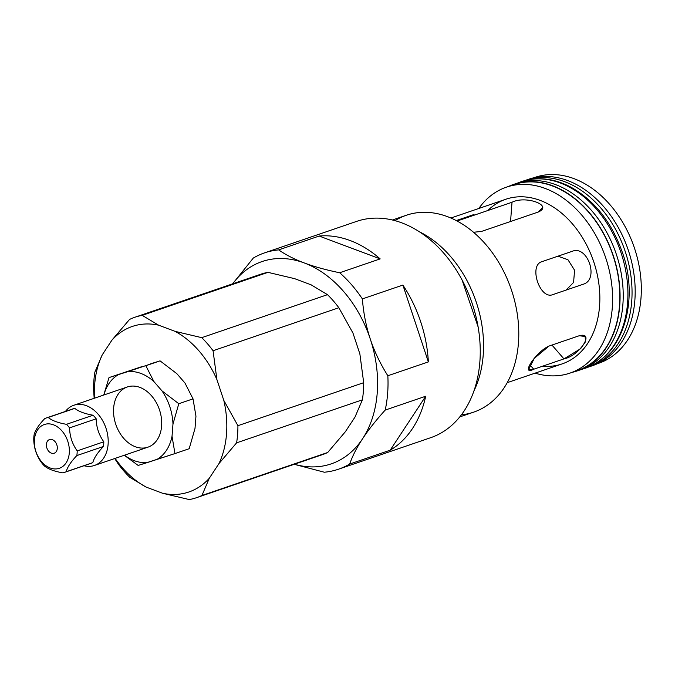 <?xml version="1.0" encoding="UTF-8"?>
<svg xmlns="http://www.w3.org/2000/svg" width="675" height="675" viewBox="0 0 675 675"><rect width="100%" height="100%" fill="white"/><g stroke="black" fill="none" stroke-linecap="round" stroke-linejoin="round"><path stroke-width="1.01" d="M195.007 428.414L189.186 448.715L174.96 453.575L172.032 436.269L172.977 424.027A46.744 33.817 -108.9 0 0 161.983 390.884L178.799 403.726L193.025 398.858L184.967 383.029L176.867 373.697L160.059 360.863L145.834 365.723L153.892 381.552L161.983 390.884A46.744 33.817 71.1 0 1 172.977 424.027L172.032 436.269L174.96 453.575L189.186 448.715L195.007 428.414L195.953 416.171L193.025 398.858L178.799 403.726L172.977 424.027L178.799 403.726L161.983 390.884L153.892 381.552L145.834 365.723L160.059 360.863L127.575 371.697A46.744 33.817 71.1 0 1 153.892 381.552A46.744 33.817 -108.9 0 0 127.575 371.697L109.029 377.578L141.514 366.753M103.747 395.027L109.029 377.578L103.747 395.027M174.96 453.575L138.156 465.438L124.276 455.262L138.156 465.438L147.665 462.459A46.744 33.817 71.1 0 1 124.478 455.195A46.744 33.817 -108.9 0 0 147.665 462.459L174.96 453.575M103.891 394.985A46.744 33.817 71.1 0 1 118.538 374.608A46.744 33.817 -108.9 0 0 103.891 394.985M172.032 436.269A46.744 33.817 71.1 0 1 156.701 459.548A46.744 33.817 -108.9 0 0 172.032 436.269M184.967 383.029L193.025 398.858L195.953 416.171M150.55 363.833L160.059 360.863L176.867 373.697M113.636 408.088A31.818 23.018 71.1 0 1 151.588 395.862A31.818 23.018 71.1 0 1 147.631 447.272A31.818 23.018 71.1 0 1 113.636 408.088M518.13 182.874A98.626 71.347 71.1 0 1 521.336 181.659A98.626 71.347 71.1 0 1 620.747 251.902A98.626 71.347 71.1 0 1 585.141 368.305A98.626 71.347 -108.9 0 0 620.747 251.902A98.626 71.347 -108.9 0 0 521.336 181.659L518.071 182.891M515.177 183.895A98.533 71.28 71.1 0 1 616.064 253.505A98.533 71.28 71.1 0 1 578.905 370.305M508.621 186.401A98.533 71.28 71.1 0 1 513.591 184.41A98.533 71.28 71.1 0 1 612.917 254.576A98.533 71.28 71.1 0 1 577.344 370.87A98.533 71.28 71.1 0 1 572.197 372.338A98.533 71.28 -108.9 0 0 612.917 254.576A98.533 71.28 -108.9 0 0 508.621 186.401M577.344 370.87L580.492 369.799A98.533 71.28 -108.9 0 0 616.064 253.505A98.533 71.28 -108.9 0 0 516.738 183.33L513.591 184.41M524.542 180.672A98.533 71.28 71.1 0 1 525.563 180.309A98.533 71.28 71.1 0 1 624.89 250.484A98.533 71.28 71.1 0 1 589.317 366.778A98.533 71.28 71.1 0 1 588.296 367.116A98.533 71.28 -108.9 0 0 624.89 250.484A98.533 71.28 -108.9 0 0 524.542 180.672M589.317 366.778L592.456 365.698A98.533 71.28 -108.9 0 0 628.028 249.413A98.533 71.28 -108.9 0 0 528.711 179.238L525.563 180.309M71.356 409.489A28.696 20.756 71.1 0 1 74.815 408.375C78.545 411.463 84.637 413.75 93.082 415.226C84.637 413.75 78.545 411.463 74.815 408.375L48.212 417.471C51.941 420.559 58.033 422.845 66.471 424.322L93.082 415.226A28.696 20.756 71.1 0 1 96.179 418.795C96.365 427.267 98.904 434.936 103.807 441.796L77.195 450.892L103.807 441.796C98.904 434.936 96.365 427.267 96.179 418.795L69.576 427.891C69.761 436.362 72.301 444.032 77.195 450.892A28.696 20.756 71.1 0 1 76.84 455.574C70.934 461.767 67.39 467.151 66.201 471.732L92.804 462.637C93.994 458.055 97.537 452.672 103.444 446.479L76.84 455.574L103.444 446.479C97.537 452.672 93.994 458.055 92.804 462.637A28.696 20.756 71.1 0 1 89.868 463.641M64.758 472.314L91.361 463.219A28.696 20.756 -108.9 0 0 92.804 462.637L66.201 471.732A28.696 20.756 71.1 0 1 64.758 472.314A28.696 20.756 71.1 0 1 62.741 472.846C54.295 471.369 48.212 469.091 44.474 466.003A28.696 20.756 71.1 0 1 41.377 462.434C36.484 455.566 33.936 447.905 33.75 439.433A28.696 20.756 71.1 0 1 34.113 434.742C35.303 430.161 38.846 424.777 44.752 418.584A28.696 20.756 71.1 0 1 46.195 418.011A28.696 20.756 71.1 0 1 48.212 417.471L74.815 408.375A28.696 20.756 -108.9 0 0 72.799 408.915L46.195 418.011M83.987 465.733A31.818 23.018 -108.9 0 0 105.899 427.925A31.818 23.018 -108.9 0 0 65.424 411.438A31.818 23.018 71.1 0 1 73.828 405.262A31.818 23.018 71.1 0 1 105.899 427.925A31.818 23.018 71.1 0 1 94.416 465.472A31.818 23.018 71.1 0 1 83.987 465.733M103.807 441.796A28.696 20.756 71.1 0 1 103.444 446.479A28.696 20.756 -108.9 0 0 103.807 441.796M69.576 427.891L96.179 418.795A28.696 20.756 -108.9 0 0 93.082 415.226L66.471 424.322A28.696 20.756 71.1 0 1 69.576 427.891A28.696 20.756 -108.9 0 0 66.471 424.322C58.033 422.845 51.941 420.559 48.212 417.471A28.696 20.756 -108.9 0 0 44.752 418.584C38.846 424.777 35.303 430.161 34.113 434.742A28.696 20.756 -108.9 0 0 33.75 439.433C33.936 447.905 36.484 455.566 41.377 462.434A28.696 20.756 -108.9 0 0 42.879 464.29A28.696 20.756 -108.9 0 0 44.474 466.003C48.212 469.091 54.295 471.369 62.741 472.846A28.696 20.756 -108.9 0 0 66.201 471.732C67.39 467.151 70.934 461.767 76.84 455.574A28.696 20.756 -108.9 0 0 77.195 450.892C72.301 444.032 69.761 436.362 69.576 427.891M41.69 461.827A23.144 16.74 71.1 0 1 44.567 424.44A23.144 16.74 71.1 0 1 69.289 452.933A23.144 16.74 71.1 0 1 41.69 461.827A23.144 16.74 -108.9 0 0 69.289 452.933A23.144 16.74 -108.9 0 0 44.567 424.44A23.144 16.74 -108.9 0 0 41.69 461.827M48.676 451.212A7.223 5.223 71.1 0 1 49.57 439.552A7.223 5.223 71.1 0 1 57.291 448.436A7.223 5.223 71.1 0 1 48.676 451.212A7.223 5.223 -108.9 0 0 54.186 453.229A7.223 5.223 -108.9 0 0 56.784 444.715A7.223 5.223 -108.9 0 0 49.511 439.568A7.223 5.223 -108.9 0 0 48.676 451.212M196.577 497.669L322.346 454.672A95.335 68.968 -108.9 0 0 327.696 452.495L201.926 495.492A95.335 68.968 71.1 0 1 196.577 497.669A95.335 68.968 71.1 0 1 189.27 499.568A95.335 68.968 -108.9 0 0 201.926 495.492L209.301 478.254A87.472 63.281 71.1 0 1 162.658 493.282L146.078 487.072L162.658 493.282L189.27 499.568L162.658 493.282A87.472 63.281 -108.9 0 0 209.301 478.254L218.953 463.59L209.301 478.254L201.926 495.492L327.696 452.495L345.347 431.738L354.999 417.074L362.374 399.836L236.604 442.842L218.953 463.59A87.472 63.281 -108.9 0 0 223.813 400.41L216.894 379.527L223.813 400.41L237.921 425.689L363.69 382.691L359.868 353.894L352.941 333.011L338.842 307.733L213.064 350.73L216.894 379.527A87.472 63.281 -108.9 0 0 175.12 331.374L201.732 337.66L327.502 294.663L311.167 284.858L294.587 278.648L267.975 272.354L142.206 315.36L158.541 325.156L175.12 331.374L158.541 325.156A87.472 63.281 -108.9 0 0 111.898 340.183L129.549 319.435L111.898 340.183L102.246 354.848L111.898 340.183A87.472 63.281 71.1 0 1 158.541 325.156L142.206 315.36A95.335 68.968 -108.9 0 0 129.549 319.435A95.335 68.968 71.1 0 1 134.899 317.25A95.335 68.968 71.1 0 1 142.206 315.36L267.975 272.354A95.335 68.968 -108.9 0 0 260.668 274.252L134.899 317.25M146.078 487.072L129.743 477.267L146.078 487.072A87.472 63.281 71.1 0 1 115.121 458.392A87.472 63.281 -108.9 0 0 146.078 487.072M94.88 372.085L102.246 354.848A87.472 63.281 -108.9 0 0 94.534 398.183A87.472 63.281 71.1 0 1 102.246 354.848L94.88 372.085A95.335 68.968 -108.9 0 0 93.555 389.239L94.171 398.309L93.555 389.239A95.335 68.968 71.1 0 1 94.88 372.085M118.412 464.197L114.699 458.536L118.412 464.197A95.335 68.968 -108.9 0 0 129.743 477.267A95.335 68.968 71.1 0 1 118.412 464.197M237.921 425.689L223.813 400.41A87.472 63.281 71.1 0 1 218.953 463.59L236.604 442.842A95.335 68.968 -108.9 0 0 237.921 425.689A95.335 68.968 71.1 0 1 236.604 442.842L362.374 399.836A95.335 68.968 -108.9 0 0 363.69 382.691L237.921 425.689M255.319 276.438A95.335 68.968 71.1 0 1 267.975 272.354L294.587 278.648L311.167 284.858L327.502 294.663A95.335 68.968 71.1 0 1 338.842 307.733L352.941 333.011L359.868 353.894L363.69 382.691A95.335 68.968 71.1 0 1 362.374 399.836L354.999 417.074L345.347 431.738L327.696 452.495A95.335 68.968 71.1 0 1 316.786 456.224M327.502 294.663L201.732 337.66A95.335 68.968 71.1 0 1 213.064 350.73L338.842 307.733A95.335 68.968 -108.9 0 0 327.502 294.663M201.732 337.66L175.12 331.374A87.472 63.281 71.1 0 1 216.894 379.527L213.064 350.73A95.335 68.968 -108.9 0 0 201.732 337.66M542 261.638C528.348 265.207 539.949 300.173 552.926 294.587L583.158 284.251C599.425 279.838 587.832 244.873 572.231 251.302L542 261.638L572.231 251.302C587.832 244.873 599.425 279.838 583.158 284.251L552.926 294.587C539.949 300.173 528.348 265.207 542 261.638M528.677 369.537L533.722 369.225L563.954 358.889L580.618 348.688L585.512 341.702L585.124 336.454L579.192 335.745L548.961 346.081L534.296 358.383L528.635 369.487M533.722 369.225L529.858 364.762L533.722 369.225C519.801 376.287 535.984 351.726 548.961 346.081L579.192 335.745C595.46 331.391 579.285 355.953 563.954 358.889L551.956 345.06L563.954 358.889L533.722 369.225M456.283 220.565L474.01 214.498M512.021 202.255L457.135 221.012L512.021 202.255L510.545 221.51L512.021 202.255C525.977 195.176 553.753 205.58 538.186 212.051L542.455 207.824M481.528 231.424L538.186 212.051L481.528 231.424L473.546 232.267L481.528 231.424M507.212 382.666L562.115 363.901A87.008 62.944 -108.9 0 0 593.528 261.208A87.008 62.944 -108.9 0 0 505.828 199.243A87.008 62.944 -108.9 0 0 487.78 210.541A87.008 62.944 71.1 0 1 593.165 260.153A87.008 62.944 71.1 0 1 542.607 366.188M533.992 177.736A98.255 71.078 71.1 0 1 634.188 247.303A98.255 71.078 71.1 0 1 597.552 363.648M597.434 363.707L598.717 363.268A98.255 71.078 -108.9 0 0 634.188 247.303A98.255 71.078 -108.9 0 0 535.148 177.331L533.858 177.77M510.106 186.047A98.255 71.078 71.1 0 1 612.723 254.644A98.255 71.078 71.1 0 1 573.581 371.714M478.82 208.474A98.255 71.078 71.1 0 1 506.427 187.152A98.255 71.078 71.1 0 1 605.467 257.124A98.255 71.078 71.1 0 1 569.995 373.089A98.255 71.078 71.1 0 1 535.115 373.132A98.255 71.078 -108.9 0 0 605.467 257.124A98.255 71.078 -108.9 0 0 478.82 208.474M569.995 373.089L577.252 370.609A98.255 71.078 -108.9 0 0 612.723 254.644A98.255 71.078 -108.9 0 0 513.683 184.672L506.427 187.152M395.002 220.649A104.043 75.271 71.1 0 1 511.228 289.347A104.043 75.271 71.1 0 1 461.388 414.821M419.394 231.77A104.043 75.271 71.1 0 1 473.867 391.087A104.043 75.271 -108.9 0 0 419.394 231.77M459.768 416.897L473.664 412.147A104.043 75.271 -108.9 0 0 511.228 289.347A104.043 75.271 -108.9 0 0 406.35 215.241L392.445 219.991M566.603 289.583L573.581 282.42L574.585 270.245L567.962 259.748L557.947 256.188M425.714 396.233L385.197 410.088C375.832 420.491 368.297 430.034 362.593 438.725C356.856 447.415 352.544 455.861 349.658 464.054L390.175 450.2L425.714 396.233L390.175 450.2A114.311 82.696 -108.9 0 0 425.714 396.233A114.311 82.696 71.1 0 1 390.175 450.2L349.658 464.054C352.544 455.861 356.856 447.415 362.593 438.725A106.903 77.338 71.1 0 1 294.376 464.24A106.903 77.338 -108.9 0 0 362.593 438.725C368.297 430.034 375.832 420.491 385.197 410.088L425.714 396.233M402.882 285.069L362.365 298.915C363.513 313.267 366.154 326.624 370.271 338.985C374.355 351.363 380.211 363.623 387.838 375.747L428.355 361.901L402.882 285.069L428.355 361.901A114.311 82.696 -108.9 0 0 402.882 285.069A114.311 82.696 71.1 0 1 428.355 361.901L387.838 375.747A114.311 82.696 71.1 0 1 385.197 410.088A114.311 82.696 -108.9 0 0 387.838 375.747C380.211 363.623 374.355 351.363 370.271 338.985C366.154 326.624 363.513 313.267 362.365 298.915A114.311 82.696 -108.9 0 0 339.668 272.751L380.177 258.896L319.165 236.039L278.657 249.885C285.93 254.931 294.486 259.293 304.324 262.972C314.128 266.659 325.915 269.916 339.668 272.751C325.915 269.916 314.128 266.659 304.324 262.972C294.486 259.293 285.93 254.931 278.657 249.885A114.311 82.696 -108.9 0 0 253.311 258.052L232.622 283.837L253.311 258.052A114.311 82.696 71.1 0 1 264.507 252.889A114.311 82.696 71.1 0 1 278.657 249.885L319.165 236.039L380.177 258.896A114.311 82.696 -108.9 0 0 319.165 236.039A114.311 82.696 71.1 0 1 380.177 258.896L339.668 272.751A114.311 82.696 71.1 0 1 362.365 298.915L402.882 285.069M324.321 472.222L294.199 464.299L324.321 472.222A114.311 82.696 -108.9 0 0 349.658 464.054A114.311 82.696 71.1 0 1 338.462 469.218A114.311 82.696 71.1 0 1 324.321 472.222M232.698 283.821A106.903 77.338 71.1 0 1 304.324 262.972A106.903 77.338 71.1 0 1 370.271 338.985A106.903 77.338 71.1 0 1 362.593 438.725A106.903 77.338 -108.9 0 0 370.271 338.985A106.903 77.338 -108.9 0 0 304.324 262.972A106.903 77.338 -108.9 0 0 232.698 283.821M338.462 469.218L430.675 437.695A114.311 82.696 -108.9 0 0 471.943 302.771A114.311 82.696 -108.9 0 0 356.721 221.358L264.507 252.889M581.799 369.326L585.141 368.305C625.801 354.611 639.023 295.996 621.835 251.016C611.221 221.678 594.278 200.416 571.008 187.22C554.057 178.268 537.494 176.42 521.336 181.659M478.111 326.894L462.046 279.914M73.828 405.262L127.33 386.969M94.416 465.472L147.918 447.179M505.828 199.243L450.917 218.008"/></g></svg>

